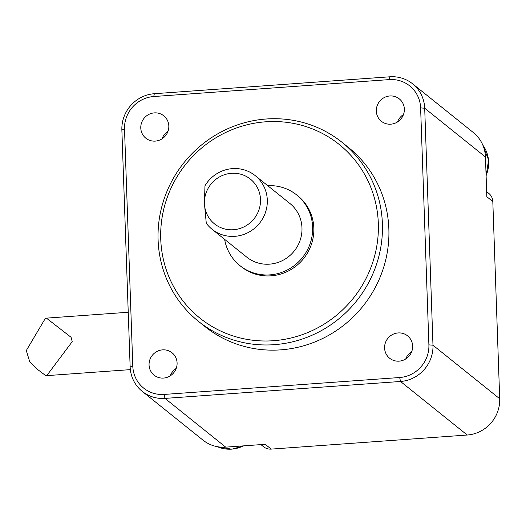 <?xml version="1.0" encoding="UTF-8"?>
<svg xmlns="http://www.w3.org/2000/svg" width="526" height="526" viewBox="0 0 526 526"><rect width="100%" height="100%" fill="white"/><g stroke="black" fill="none" stroke-linecap="round" stroke-linejoin="round"><path stroke-width="0.79" d="M231.473 173.304A28.687 27.641 -51.3 0 0 204.423 203.529L204.962 185.777A34.427 33.171 128.7 0 1 232.472 168.622A34.427 33.171 128.7 0 1 255.202 175.625A34.427 33.171 128.7 0 1 265.512 212.294A34.427 33.171 128.7 0 1 234.839 236.325A34.427 33.171 128.7 0 1 212.109 229.323A34.427 33.171 128.7 0 1 206.271 223.202L204.423 203.529A28.687 27.641 -51.3 0 0 233.445 229.724A28.687 27.641 -51.3 0 0 260.501 199.499A28.687 27.641 -51.3 0 0 231.473 173.304M265.709 121.802A111.308 107.258 -51.3 0 0 160.739 239.08A111.308 107.258 -51.3 0 0 273.356 340.723A111.308 107.258 -51.3 0 0 378.325 223.445A111.308 107.258 -51.3 0 0 265.709 121.802M274.191 344.681A114.747 110.572 128.7 0 1 198.427 321.333A114.747 110.572 128.7 0 1 164.066 199.111A114.747 110.572 128.7 0 1 266.307 118.994A114.747 110.572 128.7 0 1 342.064 142.342A114.747 110.572 128.7 0 1 376.432 264.565A114.747 110.572 128.7 0 1 274.191 344.681M260.935 444.615L263.625 446.771A11.473 11.059 -51.3 0 0 271.199 449.105L467.233 435.022A34.427 33.171 -51.3 0 0 499.7 398.754L492.809 201.524A11.473 11.059 -51.3 0 0 488.779 193.377L486.655 191.674M47.116 375.13L45.834 375.702L36.57 368.7L29.607 361.388L26.3 350.553L45.144 318.71L46.413 318.138L71.076 337.291L72.22 341.67L47.116 375.13M155.295 141.099A14.347 13.821 -51.3 0 0 168.077 131.086A14.347 13.821 -51.3 0 0 163.777 115.805A14.347 13.821 -51.3 0 0 154.309 112.886A14.347 13.821 -51.3 0 0 141.527 122.9A14.347 13.821 -51.3 0 0 145.82 138.18A14.347 13.821 -51.3 0 0 155.295 141.099M163.566 378.069A14.347 13.821 -51.3 0 0 176.348 368.055A14.347 13.821 -51.3 0 0 172.055 352.782A14.347 13.821 -51.3 0 0 162.587 349.862A14.347 13.821 -51.3 0 0 149.805 359.876A14.347 13.821 -51.3 0 0 154.098 375.156A14.347 13.821 -51.3 0 0 163.566 378.069M399.102 361.152A14.347 13.821 -51.3 0 0 411.884 351.138A14.347 13.821 -51.3 0 0 407.584 335.858A14.347 13.821 -51.3 0 0 398.116 332.938A14.347 13.821 -51.3 0 0 385.334 342.959A14.347 13.821 -51.3 0 0 389.635 358.232A14.347 13.821 -51.3 0 0 399.102 361.152M390.825 124.182A14.347 13.821 -51.3 0 0 403.606 114.162A14.347 13.821 -51.3 0 0 399.313 98.888A14.347 13.821 -51.3 0 0 389.838 95.969A14.347 13.821 -51.3 0 0 377.063 105.982A14.347 13.821 -51.3 0 0 381.357 121.263A14.347 13.821 -51.3 0 0 390.825 124.182M212.109 229.323L246.786 257.148A34.427 33.171 -51.3 0 0 269.516 264.157A34.427 33.171 -51.3 0 0 300.188 240.119A34.427 33.171 -51.3 0 0 289.879 203.457L255.202 175.625M224.628 239.369A45.328 43.678 -51.3 0 0 239.968 265.65A45.328 43.678 -51.3 0 0 269.891 274.874A45.328 43.678 -51.3 0 0 310.281 243.229A45.328 43.678 -51.3 0 0 296.703 194.955A45.328 43.678 -51.3 0 0 267.721 185.671M239.968 265.65L241.164 266.61A45.328 43.678 -51.3 0 0 271.087 275.834A45.328 43.678 -51.3 0 0 311.471 244.189A45.328 43.678 -51.3 0 0 297.9 195.915L296.703 194.955M198.427 321.333L204.884 326.514A114.747 110.572 -51.3 0 0 280.647 349.862A114.747 110.572 -51.3 0 0 382.889 269.746A114.747 110.572 -51.3 0 0 348.528 147.53L342.064 142.342M492.809 201.524L486.833 196.724L485.445 156.985A34.427 33.171 -51.3 0 0 473.341 132.552L412.594 83.805A34.427 33.171 128.7 0 1 424.699 108.231L432.977 345.207A34.427 33.171 128.7 0 1 400.51 381.475L164.973 398.399A34.427 33.171 128.7 0 1 142.25 391.39A34.427 33.171 128.7 0 1 130.146 366.957L121.868 129.988A34.427 33.171 128.7 0 1 154.335 93.713L389.871 76.796A34.427 33.171 128.7 0 1 412.594 83.805M142.25 391.39L202.997 440.144A34.427 33.171 -51.3 0 0 225.72 447.146L265.222 444.306L271.199 449.105M153.737 96.528A30.981 29.857 -51.3 0 0 124.517 129.172L132.795 366.142A30.981 29.857 -51.3 0 0 164.138 394.434L399.675 377.517A30.981 29.857 -51.3 0 0 428.894 344.872L420.616 107.896A30.981 29.857 -51.3 0 0 389.273 79.604L153.737 96.528L154.335 93.713M403.488 114.504A14.347 13.821 -51.3 0 0 397.511 121.96M411.766 351.48A14.347 13.821 -51.3 0 0 405.783 358.929M176.23 368.397A14.347 13.821 -51.3 0 0 170.253 375.847M167.958 131.428A14.347 13.821 -51.3 0 0 161.975 138.877M217.35 446.692A31.553 30.409 -51.3 0 0 231.604 449.125A31.553 30.409 -51.3 0 0 243.4 445.877M485.445 156.985L424.699 108.231L420.616 107.896M164.138 394.434L164.973 398.399L225.72 447.146M467.233 435.022L400.51 381.475L399.675 377.517M428.894 344.872L432.977 345.207L499.7 398.754M486.096 175.533A31.553 30.409 -51.3 0 0 482.848 145.15M389.273 79.604L389.871 76.796M130.146 366.957L132.795 366.142M124.517 129.172L121.868 129.988M217.291 446.679L231.815 449.204L243.847 445.844M45.834 375.702L130.343 369.633M46.413 318.138L128.239 312.26M482.822 145.097L488.595 159.983L486.109 175.986"/></g></svg>
